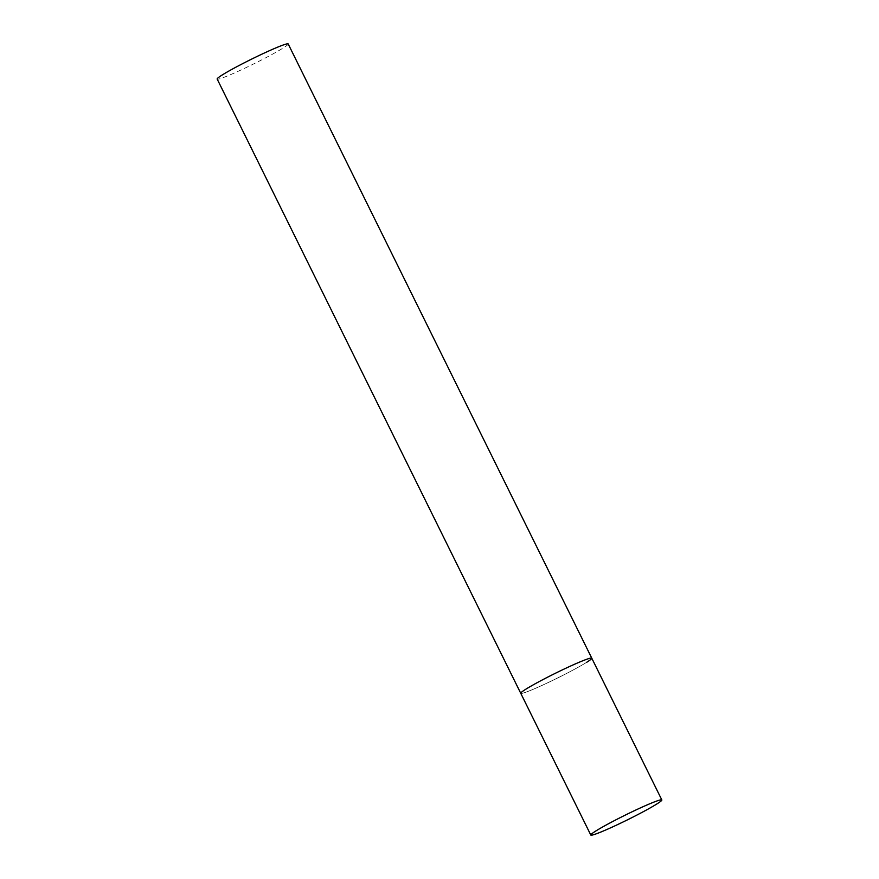 <?xml version="1.0" encoding="UTF-8"?>
<svg xmlns="http://www.w3.org/2000/svg" width="879" height="879" viewBox="0 0 879 879"><rect width="100%" height="100%" fill="white"/><g stroke="black" fill="none" stroke-linecap="round" stroke-linejoin="round"><path stroke-width="0.66" stroke-dasharray="4.39 3.3" d="M586.48 662.425A39.61 2.604 -26.3 0 1 547.101 683.06A39.61 2.604 -26.3 0 1 520.742 693.3A39.61 2.604 153.7 0 0 537.563 687.411A39.61 2.604 153.7 0 0 574.064 669.512A39.61 2.604 153.7 0 0 591.776 658.195M288.191 43.95A39.61 2.604 -26.3 0 1 282.895 48.18A39.61 2.604 -26.3 0 1 243.516 68.815A39.61 2.604 -26.3 0 1 217.168 79.055"/><path stroke-width="1.32" d="M574.954 664.084A39.61 2.604 153.7 0 0 538.464 681.983A39.61 2.604 153.7 0 0 520.742 693.3A39.61 2.604 -26.3 0 1 526.049 689.07A39.61 2.604 -26.3 0 1 565.428 668.436A39.61 2.604 -26.3 0 1 591.776 658.195A39.61 2.604 153.7 0 0 574.954 664.084M645.01 805.834A39.61 2.604 153.7 0 0 608.521 823.733A39.61 2.604 153.7 0 0 590.809 835.05A39.61 2.604 153.7 0 0 607.62 829.161A39.61 2.604 153.7 0 0 644.12 811.262A39.61 2.604 153.7 0 0 661.832 799.945A39.61 2.604 153.7 0 0 645.01 805.834M590.809 835.05L217.168 79.055A39.61 2.604 -26.3 0 1 222.464 74.825A39.61 2.604 -26.3 0 1 261.843 54.19A39.61 2.604 -26.3 0 1 288.191 43.95L591.776 658.195A39.61 2.604 -26.3 0 1 586.48 662.425M591.776 658.195L661.832 799.945"/></g></svg>
